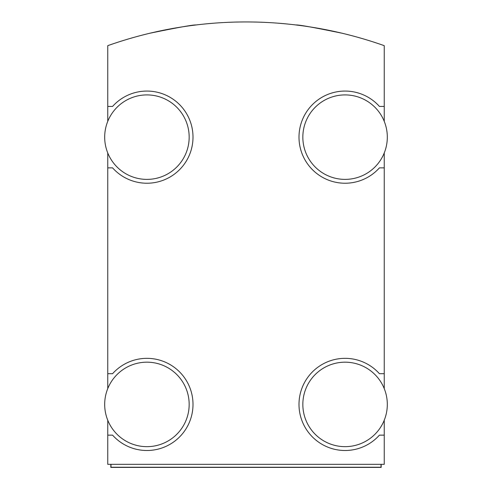 <?xml version="1.0" encoding="UTF-8"?>
<svg xmlns="http://www.w3.org/2000/svg" width="492" height="492" viewBox="0 0 492 492"><rect width="100%" height="100%" fill="white"/><g stroke="black" fill="none" stroke-linecap="round" stroke-linejoin="round"><path stroke-width="0.74" d="M107.754 152.963L107.754 167.87L112.576 167.87A46.082 46.082 0 0 0 178.897 170.33A46.082 46.082 0 0 0 178.897 103.966A46.082 46.082 0 0 0 112.576 106.426L107.754 106.426L107.754 121.333M107.754 167.87L107.754 373.699L112.576 373.699A46.082 46.082 0 0 1 178.897 371.239A46.082 46.082 0 0 1 178.897 437.603A46.082 46.082 0 0 1 112.576 435.143L107.754 435.143L107.754 464.325L384.246 464.325L384.246 435.143L379.424 435.143A46.082 46.082 0 0 1 313.103 437.603A46.082 46.082 0 0 1 313.103 371.239A46.082 46.082 0 0 1 379.424 373.699L384.246 373.699L384.246 167.87L379.424 167.87A46.082 46.082 0 0 1 313.103 170.33A46.082 46.082 0 0 1 313.103 103.966A46.082 46.082 0 0 1 379.424 106.426L384.246 106.426L384.246 45.664A414.738 414.738 0 0 0 107.754 45.664L107.754 106.426M384.246 435.143L384.246 420.236M384.246 121.333L384.246 106.426M384.246 167.87L384.246 152.963M384.246 388.606L384.246 373.699M107.754 420.236L107.754 435.143M107.754 373.699L107.754 388.606M149.999 33.204C177.729 27.503 193.092 24.754 196.08 24.957C193.128 24.748 177.772 27.497 149.999 33.204M342.002 33.204C314.271 27.503 298.908 24.754 295.92 24.957C298.872 24.748 314.228 27.497 342.002 33.204M110.829 464.325L110.829 467.4L381.171 467.4L381.171 464.325M381.017 464.325L381.017 467.246L110.983 467.246L110.983 464.325M387.315 404.424A42.244 42.244 0 0 0 323.957 367.838A42.244 42.244 0 0 0 323.957 441.004A42.244 42.244 0 0 0 387.315 404.424M189.168 404.424A42.244 42.244 0 0 0 125.804 367.838A42.244 42.244 0 0 0 125.804 441.004A42.244 42.244 0 0 0 189.168 404.424M387.315 137.145A42.244 42.244 0 0 0 323.957 100.565A42.244 42.244 0 0 0 323.957 173.731A42.244 42.244 0 0 0 387.315 137.145M189.168 137.145A42.244 42.244 0 0 0 125.804 100.565A42.244 42.244 0 0 0 125.804 173.731A42.244 42.244 0 0 0 189.168 137.145"/></g></svg>
